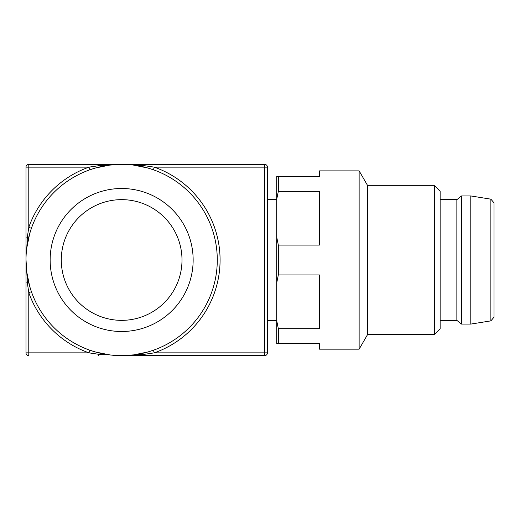 <?xml version="1.0" encoding="UTF-8"?>
<svg xmlns="http://www.w3.org/2000/svg" width="520" height="520" viewBox="0 0 520 520"><rect width="100%" height="100%" fill="white"/><g stroke="black" fill="none" stroke-linecap="round" stroke-linejoin="round"><path stroke-width="0.78" d="M494 313.878L494 202.826L494 317.207L490.874 320.879L470.788 324.09L470.788 195.949L461.5 195.949L461.5 324.09L470.788 324.09M461.5 195.949L456.859 199.661L456.859 320.378L461.5 324.09M456.859 320.378L440.141 320.378M434.571 185.731L434.571 334.301L440.141 328.731L440.141 191.302L434.571 185.731L367.712 185.731L359.138 170.879L319.43 170.879L319.43 176.449L278.324 176.449L278.324 191.367L319.43 191.367L319.43 245.096L278.324 245.096L278.324 274.937L319.43 274.937L319.43 328.666L278.324 328.666L278.324 343.59L319.43 343.59L319.43 349.161L359.138 349.161L359.138 170.879M434.571 334.301L367.712 334.301L367.712 185.731M367.712 334.301L359.138 349.161M278.324 191.367L276.712 199.388L276.712 176.449L278.324 176.449M276.712 199.388L276.712 237.075L278.324 245.096M278.324 274.937L276.712 282.964L276.712 237.075M276.712 282.964L276.712 320.645L278.324 328.666M278.324 343.59L276.712 343.59L276.712 320.645M144.56 355.641L126.288 355.641A1.859 1.859 0 0 0 127.023 355.491A1.859 1.859 0 0 1 126.288 355.641L264.641 355.641L144.56 355.641L144.56 354.289L154.291 352.859A98.43 98.43 0 0 0 154.291 167.141L267.43 167.141L267.43 352.859A2.788 2.788 0 0 1 264.641 355.641A2.788 2.788 0 0 0 267.43 352.859L264.641 352.859L264.641 164.359A2.788 2.788 0 0 1 267.43 167.141A2.788 2.788 0 0 0 264.641 164.359L144.56 164.359L144.56 165.711L154.291 167.141L153.368 169.774L147.901 168.025L133.399 165.081M146.53 164.359L126.288 164.359A1.859 1.859 0 0 1 127.023 164.508A1.859 1.859 0 0 0 126.288 164.359L81.9 164.359M26 334.288L26 352.859A2.788 2.788 0 0 0 28.788 355.641A2.788 2.788 0 0 1 26 352.859L26 191.289M98.728 355.641L98.728 354.289L88.998 352.859A98.43 98.43 0 0 1 28.788 292.643L27.352 282.913L26 282.913L26 167.141A2.788 2.788 0 0 1 28.788 164.359A2.788 2.788 0 0 0 26 167.141L26 185.712M26 237.088L27.352 237.088L28.788 227.357L31.415 228.28L29.666 233.74L26.728 248.242M26 167.141L28.788 167.141L28.788 227.357A98.43 98.43 0 0 1 88.998 167.141L98.728 165.711L98.728 164.359L144.56 164.359M121.206 164.359L109.609 165.12L95.388 168.025L89.921 169.774L88.998 167.141L28.788 167.141L28.788 164.359L98.728 164.359M121.531 164.359L121.641 164.359A95.641 95.641 0 0 0 38.812 307.82A95.641 95.641 0 0 0 204.471 307.82A95.641 95.641 0 0 0 121.641 164.359L122.077 164.359M121.641 355.641L133.679 354.881L147.901 351.975L153.368 350.226L154.291 352.859L264.641 352.859L264.641 355.641M28.788 355.641L28.788 292.643L31.415 291.72L29.666 286.26L26.761 272.031L26 259.597M26.819 247.5L27.352 237.088M98.728 165.711L109.148 165.178M134.141 165.178L144.56 165.711M144.56 354.289L134.141 354.822M109.148 354.822L98.728 354.289M26 352.859L88.998 352.859L89.921 350.226L95.388 351.975L109.889 354.919M27.352 282.913L26.819 272.5M121.641 188.5A71.5 71.5 0 0 0 59.722 295.75A71.5 71.5 0 0 0 183.567 295.75A71.5 71.5 0 0 0 121.641 188.5M121.641 199.641A60.359 60.359 0 0 1 173.914 290.18A60.359 60.359 0 0 1 69.375 290.18A60.359 60.359 0 0 1 121.641 199.641M490.874 320.879L490.874 199.16L494 202.826M490.874 199.16L470.788 195.949M456.859 199.661L440.141 199.661M267.43 320.378L276.712 320.378M267.43 199.661L276.712 199.661"/></g></svg>
